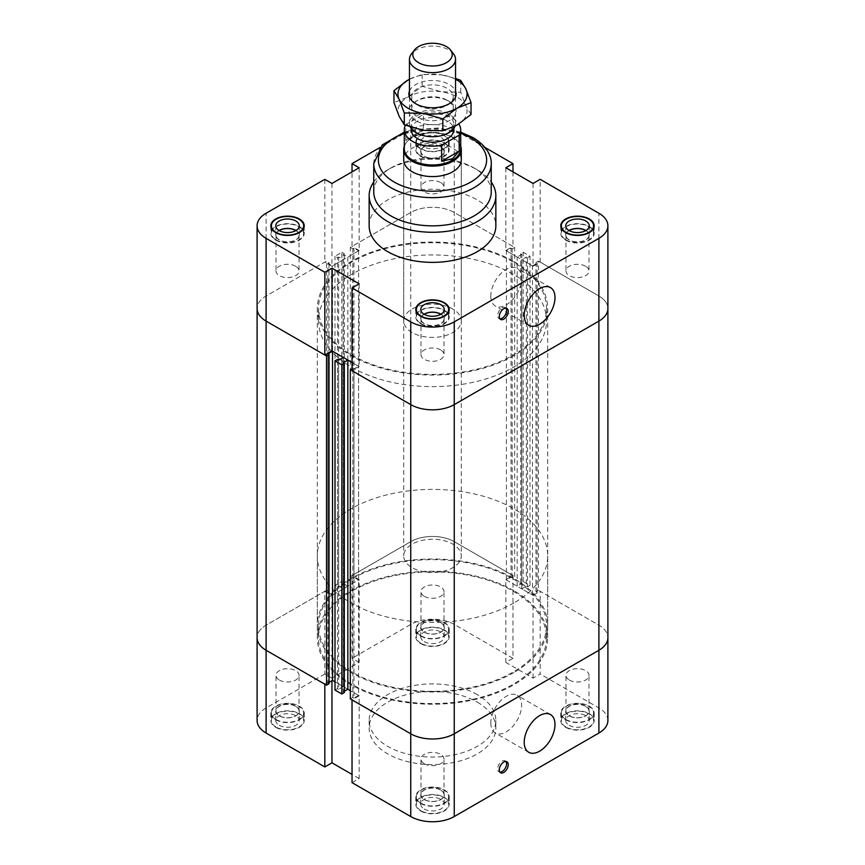 <?xml version="1.0" encoding="UTF-8"?>
<svg xmlns="http://www.w3.org/2000/svg" width="865" height="865" viewBox="0 0 865 865"><rect width="100%" height="100%" fill="white"/><g stroke="black" fill="none" stroke-linecap="round" stroke-linejoin="round"><path stroke-width="0.65" stroke-dasharray="4.33 3.24" d="M513.129 274.227A114.029 65.837 0 0 0 388.861 259.954A114.029 65.837 0 0 0 318.471 320.785A114.029 65.837 0 0 0 432.5 386.623A114.029 65.837 0 0 0 546.529 320.785A114.029 65.837 0 0 0 513.129 274.227M513.129 262.009A114.029 65.837 0 0 0 388.861 247.736A114.029 65.837 0 0 0 318.471 308.556A114.029 65.837 0 0 0 432.5 374.394A114.029 65.837 0 0 0 546.529 308.556A114.029 65.837 0 0 0 513.129 262.009M452.86 309.032A28.794 16.63 0 0 0 421.482 305.421A28.794 16.63 0 0 0 403.706 320.785A28.794 16.63 0 0 0 432.5 337.404A28.794 16.63 0 0 0 461.294 320.785A28.794 16.63 0 0 0 452.86 309.032M359.159 167.745L359.159 250.504L331.955 266.215L324.829 262.095L266.106 296.003A30.751 17.754 0 0 0 257.1 308.556A30.751 17.754 180 0 1 266.106 296.003L326.538 261.111L329.024 262.549L327.878 263.209L332.528 265.879L343.275 259.673L338.637 256.992L337.491 257.651L335.004 256.224L341.848 252.266L341.848 581.431L335.004 585.389L337.491 586.816L337.491 257.651M331.955 183.456L331.955 266.215M352.033 782.641L359.159 778.532L359.159 695.774L350.325 690.67L358.586 695.438L358.586 366.273L352.033 362.489L359.159 366.609L352.033 370.717M359.159 283.85L359.159 366.609M533.045 183.456L533.045 266.215L540.171 262.095L540.171 179.336M505.841 167.745L505.841 250.504L512.967 246.395L454.244 212.487A30.751 17.754 0 0 0 410.756 212.487L352.033 246.395L352.033 171.865M512.967 171.865L512.967 246.395M359.159 250.504L352.033 246.395M324.829 179.336L324.829 262.095M505.841 662.428L505.841 579.669L512.967 575.56L512.967 658.319L505.841 662.428L533.045 678.138L540.171 674.019L540.171 591.26L598.894 625.168A30.751 17.754 180 0 1 607.9 637.721A30.751 17.754 -0 0 0 598.894 625.168L538.462 590.276L538.462 261.111L598.894 296.003A30.751 17.754 180 0 1 607.9 308.556A30.751 17.754 0 0 0 598.894 296.003L540.171 262.095M379.93 147.526L410.756 129.728A30.751 17.754 180 0 1 454.244 129.728L485.07 147.526M369.15 225.797A63.35 36.579 180 0 1 408.258 192.008A63.35 36.579 180 0 1 477.296 199.934A63.35 36.579 180 0 1 495.85 225.797M420.693 148.91A16.705 9.645 180 0 1 415.795 142.098A16.705 9.645 180 0 1 432.5 132.453A16.705 9.645 180 0 1 449.205 142.098A16.705 9.645 180 0 1 438.89 151.007A16.705 9.645 180 0 1 420.693 148.91M506.014 308.189A6.336 3.655 120 0 0 505.301 307.54A6.336 3.655 120 0 0 500.424 309.238A6.336 3.655 120 0 0 497.656 315.606A6.336 3.655 120 0 0 498.964 318.515A6.336 3.655 120 0 0 499.894 318.796M490.812 296.046A21.766 12.564 120 0 0 495.321 306.015A21.766 12.564 120 0 0 517.097 293.44A21.766 12.564 120 0 0 517.097 268.312A21.766 12.564 120 0 0 500.316 274.14A21.766 12.564 120 0 0 490.812 296.046M533.045 266.215L505.841 250.504M295.668 266.236A11.515 6.65 0 0 0 283.114 264.798A11.515 6.65 0 0 0 276.011 270.94A11.515 6.65 0 0 0 279.384 275.643A11.515 6.65 0 0 0 291.938 277.081A11.515 6.65 0 0 0 299.041 270.94A11.515 6.65 0 0 0 295.668 266.236M279.06 230.501A11.753 6.779 0 0 0 275.773 235.204A11.753 6.779 0 0 0 279.222 239.994A11.753 6.779 0 0 0 292.024 241.465A11.753 6.779 0 0 0 299.268 235.204A11.753 6.779 0 0 0 295.992 230.501M279.222 230.598A11.515 6.65 0 0 0 276.011 235.204A11.515 6.65 0 0 0 287.526 241.854A11.515 6.65 0 0 0 299.041 235.204A11.515 6.65 0 0 0 295.83 230.598M585.616 266.236A11.515 6.65 0 0 0 573.062 264.798A11.515 6.65 0 0 0 565.959 270.94A11.515 6.65 0 0 0 569.332 275.643A11.515 6.65 0 0 0 581.885 277.081A11.515 6.65 0 0 0 588.989 270.94A11.515 6.65 0 0 0 585.616 266.236M569.008 230.501A11.753 6.779 0 0 0 565.732 235.204A11.753 6.779 0 0 0 569.17 239.994A11.753 6.779 0 0 0 581.972 241.465A11.753 6.779 0 0 0 589.227 235.204A11.753 6.779 0 0 0 585.94 230.501M569.17 230.598A11.515 6.65 0 0 0 565.959 235.204A11.515 6.65 0 0 0 577.474 241.854A11.515 6.65 0 0 0 588.989 235.204A11.515 6.65 0 0 0 585.778 230.598M440.642 349.936A11.515 6.65 0 0 0 428.089 348.498A11.515 6.65 0 0 0 420.985 354.639A11.515 6.65 0 0 0 424.358 359.343A11.515 6.65 0 0 0 436.911 360.781A11.515 6.65 0 0 0 444.015 354.639A11.515 6.65 0 0 0 440.642 349.936M424.034 314.2A11.753 6.779 0 0 0 420.747 318.904A11.753 6.779 0 0 0 424.196 323.694A11.753 6.779 0 0 0 436.998 325.164A11.753 6.779 0 0 0 444.253 318.904A11.753 6.779 0 0 0 440.966 314.2M424.196 314.298A11.515 6.65 0 0 0 420.985 318.904A11.515 6.65 0 0 0 432.5 325.554A11.515 6.65 0 0 0 444.015 318.904A11.515 6.65 0 0 0 440.804 314.298M440.642 182.537A11.515 6.65 0 0 0 428.089 181.099A11.515 6.65 0 0 0 420.985 187.24A11.515 6.65 0 0 0 424.358 191.944A11.515 6.65 0 0 0 436.911 193.382A11.515 6.65 0 0 0 444.015 187.24A11.515 6.65 0 0 0 440.642 182.537M424.196 156.295A11.753 6.779 0 0 0 436.998 157.765A11.753 6.779 0 0 0 444.253 151.505A11.753 6.779 0 0 0 432.5 144.715A11.753 6.779 0 0 0 420.747 151.505A11.753 6.779 0 0 0 424.196 156.295M440.642 146.801A11.515 6.65 0 0 0 428.089 145.352A11.515 6.65 0 0 0 420.985 151.494A11.515 6.65 0 0 0 432.5 158.154A11.515 6.65 0 0 0 444.015 151.505A11.515 6.65 0 0 0 440.642 146.801M424.196 146.888A11.753 6.779 180 0 1 420.747 142.098A11.753 6.779 180 0 1 432.5 135.308A11.753 6.779 180 0 1 444.253 142.098A11.753 6.779 180 0 1 436.998 148.358A11.753 6.779 180 0 1 424.196 146.888M421.093 156.197A16.121 9.31 0 0 0 438.674 158.219A16.121 9.31 0 0 0 448.621 149.623A16.121 9.31 0 0 0 432.5 140.314A16.121 9.31 0 0 0 416.379 149.623A16.121 9.31 0 0 0 421.093 156.197M421.093 148.683A16.121 9.31 0 0 0 438.674 150.694A16.121 9.31 0 0 0 448.621 142.098A16.121 9.31 0 0 0 432.5 132.788A16.121 9.31 0 0 0 416.379 142.098A16.121 9.31 0 0 0 421.093 148.683M420.693 156.435A16.705 9.645 0 0 0 438.89 158.522A16.705 9.645 0 0 0 449.205 149.623A16.705 9.645 0 0 0 432.5 139.979A16.705 9.645 0 0 0 415.795 149.623A16.705 9.645 0 0 0 420.693 156.435M566.078 239.908A16.121 9.31 0 0 0 583.648 241.919A16.121 9.31 0 0 0 593.595 233.323A16.121 9.31 0 0 0 577.474 224.013A16.121 9.31 0 0 0 561.353 233.323A16.121 9.31 0 0 0 566.078 239.908M565.667 240.135A16.705 9.645 0 0 0 583.864 242.232A16.705 9.645 0 0 0 594.179 233.323A16.705 9.645 0 0 0 577.474 223.678A16.705 9.645 0 0 0 560.769 233.323A16.705 9.645 0 0 0 565.667 240.135M421.093 323.607A16.121 9.31 0 0 0 438.674 325.618A16.121 9.31 0 0 0 448.621 317.022A16.121 9.31 0 0 0 432.5 307.713A16.121 9.31 0 0 0 416.379 317.022A16.121 9.31 0 0 0 421.093 323.607M420.693 323.834A16.705 9.645 0 0 0 438.89 325.932A16.705 9.645 0 0 0 449.205 317.022A16.705 9.645 0 0 0 432.5 307.378A16.705 9.645 0 0 0 415.795 317.022A16.705 9.645 0 0 0 420.693 323.834M276.119 239.908A16.121 9.31 0 0 0 293.7 241.919A16.121 9.31 0 0 0 303.647 233.323A16.121 9.31 0 0 0 287.526 224.013A16.121 9.31 0 0 0 271.405 233.323A16.121 9.31 0 0 0 276.119 239.908M275.719 240.135A16.705 9.645 0 0 0 293.916 242.232A16.705 9.645 0 0 0 304.231 233.323A16.705 9.645 0 0 0 287.526 223.678A16.705 9.645 0 0 0 270.821 233.323A16.705 9.645 0 0 0 275.719 240.135M403.706 320.785L403.706 159.96A28.794 16.63 180 0 1 421.482 144.606A28.794 16.63 180 0 1 452.86 148.207A28.794 16.63 180 0 1 461.294 159.96L461.294 555.903A28.794 16.63 180 0 1 452.86 567.656A28.794 16.63 180 0 1 421.482 571.257A28.794 16.63 180 0 1 403.706 555.903A28.794 16.63 180 0 1 432.5 539.273A28.794 16.63 180 0 1 461.294 555.903M373.756 182.007A63.35 36.579 180 0 1 387.704 169.843A63.35 36.579 180 0 1 477.296 169.843L477.296 169.843A63.35 36.579 180 0 1 491.244 182.007M373.756 191.944A58.744 33.919 180 0 1 390.958 167.961A58.744 33.919 180 0 1 474.042 167.961L477.296 169.843L474.042 167.961A58.744 33.919 180 0 1 491.244 191.944M513.951 590.698A115.186 66.497 -0 0 0 388.428 576.285A115.186 66.497 -0 0 0 317.314 637.71A115.186 66.497 -0 0 0 432.489 704.218A115.186 66.497 -0 0 0 547.686 637.721A115.186 66.497 -0 0 0 513.951 590.698M513.951 261.533A115.186 66.497 180 0 1 547.686 308.567A115.186 66.497 180 0 1 476.572 369.993A115.186 66.497 180 0 1 351.049 355.58A115.186 66.497 180 0 1 317.314 308.556A115.186 66.497 180 0 1 388.428 247.12A115.186 66.497 180 0 1 513.951 261.533M347.838 689.232L335.004 681.825L343.275 686.605L343.275 357.44M520.665 582.869L521.811 583.529L517.162 586.211L506.414 580.004L511.053 577.323L512.199 577.982L514.675 576.544L454.244 541.652A30.751 17.754 -0 0 0 410.756 541.652L350.325 576.544L352.801 577.982L353.947 577.323L358.586 580.004L347.838 586.211L347.838 257.046L358.586 250.839L353.947 248.158L352.801 248.817L350.325 247.379L410.756 212.487A30.751 17.754 180 0 1 454.244 212.487L514.675 247.379L512.199 248.817L511.053 248.158L506.414 250.839L517.162 257.046L521.811 254.364L520.665 253.704L523.152 252.266L529.996 256.224L529.996 585.389L523.152 581.431L520.665 582.869L520.665 253.704M358.586 580.004L358.586 250.839M538.462 590.276L535.976 591.714L537.122 592.363L532.472 595.044L521.725 588.838L521.725 259.673L532.472 265.879L537.122 263.209L535.976 262.549L538.462 261.111M532.472 595.044L532.472 265.879M535.976 591.714L535.976 262.549M537.122 592.363L537.122 263.209M517.162 586.211L517.162 257.046M506.414 580.004L506.414 250.839M511.053 577.323L511.053 248.158M512.199 577.982L512.199 248.817M514.675 576.544L514.675 247.379M350.325 576.544L350.325 247.379M352.801 577.982L352.801 248.817M353.947 577.323L353.947 248.158M337.491 586.816L338.637 586.156L343.275 588.838L343.275 259.673M343.275 588.838L332.528 595.044L332.528 265.879M332.528 595.044L327.878 592.363L327.878 263.209M327.878 592.363L329.024 591.714L329.024 262.549M329.024 591.714L326.538 590.276L326.538 261.111M326.538 590.276L266.106 625.168A30.751 17.754 -0 0 0 257.1 637.721A30.751 17.754 180 0 1 266.106 625.168L324.829 591.26L324.829 674.019L331.955 678.138L331.955 595.38L324.829 591.26M329.024 683.728L327.878 683.069L327.878 353.915M327.878 683.069L329.024 682.42M358.586 695.438L353.947 698.12L353.947 368.955L358.586 366.273M353.947 698.12L352.801 697.46L352.801 368.295L353.947 368.955M352.801 697.46L350.325 698.898M352.033 368.75L352.801 368.295M523.152 581.431L523.152 252.266M521.811 583.529L521.811 254.364M521.725 588.838L526.363 586.156L526.363 256.992L521.725 259.673M526.363 586.156L527.509 586.816L527.509 257.651L526.363 256.992M527.509 586.816L529.996 585.389M529.996 256.224L527.509 257.651M335.004 585.389L335.004 256.224M338.637 586.156L338.637 256.992M347.838 586.211L343.189 583.529L343.189 254.364L347.838 257.046M343.189 583.529L344.335 582.869L344.335 253.704L343.189 254.364M344.335 582.869L341.848 581.431M341.848 252.266L344.335 253.704M344.335 692.573L343.189 691.913L343.189 362.749M343.189 691.913L344.335 691.254M343.275 686.605L338.637 689.286L338.637 360.121M338.637 689.286L337.491 688.627L337.491 359.462M337.491 688.627L335.004 690.054M351.871 672.051A114.029 65.837 180 0 1 318.471 625.492A114.029 65.837 180 0 1 432.5 559.655A114.029 65.837 180 0 1 546.529 625.492A114.029 65.837 180 0 1 476.139 686.323A114.029 65.837 180 0 1 351.871 672.051M351.871 684.269A114.029 65.837 180 0 1 318.471 637.721A114.029 65.837 180 0 1 432.5 571.884A114.029 65.837 180 0 1 546.529 637.721A114.029 65.837 180 0 1 476.139 698.542A114.029 65.837 180 0 1 351.871 684.269M332.528 680.398L331.955 680.063L331.955 680.723M359.159 778.532L352.033 774.413M359.159 695.774L352.033 699.882M324.829 684.183L331.955 680.063M533.045 678.138L533.045 595.38L540.171 591.26M331.955 678.138L359.159 662.428L359.159 579.669L352.033 575.56L410.756 541.652A30.751 17.754 180 0 1 454.244 541.652L512.967 575.56M359.159 662.428L352.033 658.319L352.033 575.56M505.841 579.669L533.045 595.38M331.955 595.38L359.159 579.669M324.829 674.019L266.106 707.927A30.751 17.754 0 0 0 257.1 720.48M512.967 658.319L454.244 624.411A30.751 17.754 0 0 0 410.756 624.411L352.033 658.319M607.9 720.48A30.751 17.754 0 0 0 598.894 707.927L540.171 674.019M477.296 694.617A63.35 36.579 0 0 0 408.258 686.691A63.35 36.579 0 0 0 369.15 720.48A63.35 36.579 0 0 0 432.5 757.059A63.35 36.579 0 0 0 495.85 720.48A63.35 36.579 0 0 0 477.296 694.617M275.719 727.303A16.705 9.645 0 0 0 293.916 729.39A16.705 9.645 0 0 0 304.231 720.48A16.705 9.645 0 0 0 287.526 710.835A16.705 9.645 0 0 0 270.821 720.48A16.705 9.645 0 0 0 275.719 727.303M420.693 811.002A16.705 9.645 0 0 0 438.89 813.089A16.705 9.645 0 0 0 449.205 804.18A16.705 9.645 0 0 0 432.5 794.535A16.705 9.645 0 0 0 415.795 804.18A16.705 9.645 0 0 0 420.693 811.002M565.667 727.303A16.705 9.645 0 0 0 583.864 729.39A16.705 9.645 0 0 0 594.179 720.48A16.705 9.645 0 0 0 577.474 710.835A16.705 9.645 0 0 0 560.769 720.48A16.705 9.645 0 0 0 565.667 727.303M420.693 643.603A16.705 9.645 0 0 0 438.89 645.69A16.705 9.645 0 0 0 449.205 636.781A16.705 9.645 0 0 0 432.5 627.136A16.705 9.645 0 0 0 415.795 636.781A16.705 9.645 0 0 0 420.693 643.603M506.014 761.492A6.336 3.655 120 0 0 505.301 760.843A6.336 3.655 120 0 0 500.424 762.541A6.336 3.655 120 0 0 497.656 768.92A6.336 3.655 120 0 0 498.964 771.818A6.336 3.655 120 0 0 499.894 772.099M490.812 723.021A21.766 12.564 120 0 0 495.321 732.99A21.766 12.564 120 0 0 517.097 720.415A21.766 12.564 120 0 0 517.097 695.276A21.766 12.564 120 0 0 500.316 701.115A21.766 12.564 120 0 0 490.812 723.021M279.384 680.041A11.515 6.65 0 0 0 291.938 681.479A11.515 6.65 0 0 0 299.041 675.338A11.515 6.65 0 0 0 287.526 668.688A11.515 6.65 0 0 0 276.011 675.338A11.515 6.65 0 0 0 279.384 680.041M279.222 715.874A11.753 6.779 0 0 0 292.024 717.345A11.753 6.779 0 0 0 299.268 711.073A11.753 6.779 0 0 0 287.526 704.294A11.753 6.779 0 0 0 275.773 711.073A11.753 6.779 0 0 0 279.222 715.874M295.668 706.37A11.515 6.65 0 0 0 283.114 704.932A11.515 6.65 0 0 0 276.011 711.073A11.515 6.65 0 0 0 279.384 715.777A11.515 6.65 0 0 0 291.938 717.226A11.515 6.65 0 0 0 299.041 711.073A11.515 6.65 0 0 0 295.668 706.37M279.222 725.281A11.753 6.779 0 0 0 292.024 726.751A11.753 6.779 0 0 0 299.268 720.48A11.753 6.779 0 0 0 287.526 713.701A11.753 6.779 0 0 0 275.773 720.48A11.753 6.779 0 0 0 279.222 725.281M569.332 680.041A11.515 6.65 0 0 0 581.885 681.479A11.515 6.65 0 0 0 588.989 675.338A11.515 6.65 0 0 0 577.474 668.688A11.515 6.65 0 0 0 565.959 675.338A11.515 6.65 0 0 0 569.332 680.041M569.17 715.874A11.753 6.779 0 0 0 581.972 717.345A11.753 6.779 0 0 0 589.227 711.073A11.753 6.779 0 0 0 577.474 704.294A11.753 6.779 0 0 0 565.732 711.073A11.753 6.779 0 0 0 569.17 715.874M585.616 706.37A11.515 6.65 0 0 0 573.062 704.932A11.515 6.65 0 0 0 565.959 711.073A11.515 6.65 0 0 0 569.332 715.777A11.515 6.65 0 0 0 581.885 717.226A11.515 6.65 0 0 0 588.989 711.073A11.515 6.65 0 0 0 585.616 706.37M569.17 725.281A11.753 6.779 0 0 0 581.972 726.751A11.753 6.779 0 0 0 589.227 720.48A11.753 6.779 0 0 0 577.474 713.701A11.753 6.779 0 0 0 565.732 720.48A11.753 6.779 0 0 0 569.17 725.281M424.358 763.741A11.515 6.65 0 0 0 436.911 765.179A11.515 6.65 0 0 0 444.015 759.038A11.515 6.65 0 0 0 432.5 752.388A11.515 6.65 0 0 0 420.985 759.038A11.515 6.65 0 0 0 424.358 763.741M424.196 799.574A11.753 6.779 0 0 0 436.998 801.044A11.753 6.779 0 0 0 444.253 794.773A11.753 6.779 0 0 0 432.5 787.993A11.753 6.779 0 0 0 420.747 794.773A11.753 6.779 0 0 0 424.196 799.574M440.642 790.08A11.515 6.65 0 0 0 428.089 788.631A11.515 6.65 0 0 0 420.985 794.773A11.515 6.65 0 0 0 424.358 799.476A11.515 6.65 0 0 0 436.911 800.925A11.515 6.65 0 0 0 444.015 794.773A11.515 6.65 0 0 0 440.642 790.08M424.196 808.98A11.753 6.779 0 0 0 436.998 810.451A11.753 6.779 0 0 0 444.253 804.18A11.753 6.779 0 0 0 432.5 797.4A11.753 6.779 0 0 0 420.747 804.18A11.753 6.779 0 0 0 424.196 808.98M424.358 596.342A11.515 6.65 0 0 0 436.911 597.78A11.515 6.65 0 0 0 444.015 591.638A11.515 6.65 0 0 0 432.5 584.989A11.515 6.65 0 0 0 420.985 591.638A11.515 6.65 0 0 0 424.358 596.342M424.196 632.174A11.753 6.779 0 0 0 436.998 633.645A11.753 6.779 0 0 0 444.253 627.374A11.753 6.779 0 0 0 432.5 620.594A11.753 6.779 0 0 0 420.747 627.374A11.753 6.779 0 0 0 424.196 632.174M440.642 622.67A11.515 6.65 0 0 0 428.089 621.232A11.515 6.65 0 0 0 420.985 627.374A11.515 6.65 0 0 0 424.358 632.077A11.515 6.65 0 0 0 436.911 633.526A11.515 6.65 0 0 0 444.015 627.374A11.515 6.65 0 0 0 440.642 622.67M424.196 641.581A11.753 6.779 0 0 0 436.998 643.052A11.753 6.779 0 0 0 444.253 636.781A11.753 6.779 0 0 0 432.5 630.001A11.753 6.779 0 0 0 420.747 636.781A11.753 6.779 0 0 0 424.196 641.581M421.093 635.84A16.121 9.31 0 0 0 438.674 637.862A16.121 9.31 0 0 0 448.621 629.255A16.121 9.31 0 0 0 432.5 619.946A16.121 9.31 0 0 0 416.379 629.255A16.121 9.31 0 0 0 421.093 635.84M421.093 643.365A16.121 9.31 180 0 1 416.379 636.781A16.121 9.31 180 0 1 432.5 627.471A16.121 9.31 180 0 1 448.621 636.781A16.121 9.31 180 0 1 438.674 645.387A16.121 9.31 180 0 1 421.093 643.365M420.693 636.078A16.705 9.645 0 0 0 438.89 638.165A16.705 9.645 0 0 0 449.205 629.255A16.705 9.645 0 0 0 432.5 619.61A16.705 9.645 0 0 0 415.795 629.255A16.705 9.645 0 0 0 420.693 636.078M566.078 719.539A16.121 9.31 0 0 0 583.648 721.561A16.121 9.31 0 0 0 593.595 712.955A16.121 9.31 0 0 0 577.474 703.645A16.121 9.31 0 0 0 561.353 712.955A16.121 9.31 0 0 0 566.078 719.539M566.078 727.065A16.121 9.31 180 0 1 561.353 720.48A16.121 9.31 180 0 1 577.474 711.171A16.121 9.31 180 0 1 593.595 720.48A16.121 9.31 180 0 1 583.648 729.087A16.121 9.31 180 0 1 566.078 727.065M565.667 719.777A16.705 9.645 0 0 0 583.864 721.864A16.705 9.645 0 0 0 594.179 712.955A16.705 9.645 0 0 0 577.474 703.321A16.705 9.645 0 0 0 560.769 712.955A16.705 9.645 0 0 0 565.667 719.777M421.093 803.239A16.121 9.31 0 0 0 438.674 805.261A16.121 9.31 0 0 0 448.621 796.665A16.121 9.31 0 0 0 432.5 787.345A16.121 9.31 0 0 0 416.379 796.654A16.121 9.31 0 0 0 421.093 803.239M421.093 810.765A16.121 9.31 180 0 1 416.379 804.18A16.121 9.31 180 0 1 432.5 794.87A16.121 9.31 180 0 1 448.621 804.18A16.121 9.31 180 0 1 438.674 812.786A16.121 9.31 180 0 1 421.093 810.765M420.693 803.477A16.705 9.645 0 0 0 438.89 805.564A16.705 9.645 0 0 0 449.205 796.665A16.705 9.645 0 0 0 432.5 787.02A16.705 9.645 0 0 0 415.795 796.654A16.705 9.645 0 0 0 420.693 803.477M276.119 719.539A16.121 9.31 0 0 0 293.7 721.561A16.121 9.31 0 0 0 303.647 712.955A16.121 9.31 0 0 0 287.526 703.645A16.121 9.31 0 0 0 271.405 712.955A16.121 9.31 0 0 0 276.119 719.539M276.119 727.065A16.121 9.31 180 0 1 271.405 720.48A16.121 9.31 180 0 1 287.526 711.171A16.121 9.31 180 0 1 303.647 720.48A16.121 9.31 180 0 1 293.7 729.087A16.121 9.31 180 0 1 276.119 727.065M275.719 719.777A16.705 9.645 0 0 0 293.916 721.864A16.705 9.645 0 0 0 304.231 712.955A16.705 9.645 0 0 0 287.526 703.321A16.705 9.645 0 0 0 270.821 712.955A16.705 9.645 0 0 0 275.719 719.777M477.296 702.142A63.35 36.579 180 0 1 495.85 728.006A63.35 36.579 180 0 1 432.5 764.584A63.35 36.579 180 0 1 369.15 728.006A63.35 36.579 180 0 1 408.258 694.217A63.35 36.579 180 0 1 477.296 702.142M453.53 53.9A23.041 13.299 0 0 0 432.5 46.029A23.041 13.299 0 0 0 411.47 53.9M455.012 126.225A23.041 13.299 0 0 0 455.541 123.414A23.041 13.299 0 0 0 441.312 111.12A23.041 13.299 0 0 0 416.206 114.007A23.041 13.299 0 0 0 409.459 123.414A23.041 13.299 0 0 0 410.345 127.058M447.573 132.929A21.311 12.305 180 0 1 424.347 135.589A21.311 12.305 180 0 1 411.189 124.225A21.311 12.305 180 0 1 432.5 111.92A21.311 12.305 180 0 1 453.811 124.225A21.311 12.305 180 0 1 447.573 132.929M405.804 140.584C408.961 137.438 414.811 134.064 423.363 130.442L423.363 114.45L405.804 124.592L405.804 140.584L423.363 130.442M423.363 114.45A28.221 16.294 180 0 1 458.839 124.019M404.279 148.672A28.221 16.294 180 0 1 406.734 142.022A28.221 16.294 180 0 1 432.5 132.388A28.221 16.294 180 0 1 458.266 142.022A28.221 16.294 180 0 1 460.721 148.672M405.425 125.274A28.221 16.294 180 0 1 405.804 124.592M411.189 129.869A21.311 12.305 180 0 1 432.5 117.564A21.311 12.305 180 0 1 453.811 129.869M404.279 146.185A28.794 16.63 180 0 1 406.215 142.703A28.794 16.63 180 0 1 432.5 132.864A28.794 16.63 180 0 1 458.785 142.703A28.794 16.63 180 0 1 460.721 146.185M513.951 602.927A115.186 66.497 180 0 1 388.417 617.34A115.186 66.497 180 0 1 317.314 555.903A115.186 66.497 180 0 1 432.5 489.395A115.186 66.497 180 0 1 547.686 555.903A115.186 66.497 180 0 1 513.951 602.927M513.951 672.516A115.186 66.497 180 0 1 388.417 686.929A115.186 66.497 180 0 1 317.314 625.492A115.186 66.497 180 0 1 432.5 558.995A115.186 66.497 180 0 1 547.686 625.492A115.186 66.497 180 0 1 513.951 672.516M417.838 117.175A20.728 11.969 -0 0 0 440.436 119.77A20.728 11.969 -0 0 0 453.228 108.709A20.728 11.969 -0 0 0 447.162 100.243A20.728 11.969 -0 0 0 417.838 100.243A20.728 11.969 -0 0 0 411.772 108.709A20.728 11.969 -0 0 0 417.838 117.175M415.805 120.7A23.614 13.635 180 0 1 415.805 101.421A23.614 13.635 180 0 1 449.195 101.421A23.614 13.635 180 0 1 449.195 120.7A23.614 13.635 180 0 1 415.805 120.7M417.838 105.303A20.728 11.969 -0 0 0 448.859 104.189A20.728 11.969 -0 0 0 453.228 96.837A20.728 11.969 -0 0 0 447.162 88.371A20.728 11.969 -0 0 0 424.564 85.776A20.728 11.969 -0 0 0 411.772 96.837A20.728 11.969 -0 0 0 416.151 104.189A20.728 11.969 -0 0 0 417.838 105.303M399.122 116.224A34.557 19.949 180 0 1 408.064 96.956A34.557 19.949 180 0 1 441.442 91.787A34.557 19.949 180 0 1 465.878 105.898A34.557 19.949 180 0 1 456.936 125.166A34.557 19.949 180 0 1 423.558 130.334A34.557 19.949 180 0 1 399.122 116.224M409.459 91.139A23.614 13.635 180 0 1 425.926 81.04A23.614 13.635 180 0 1 449.195 84.489A23.614 13.635 180 0 1 455.541 91.139M455.541 79.256A34.557 19.949 -0 0 0 441.442 74.855L455.541 78.434M409.459 79.245L422.174 74.401L441.442 74.855A34.557 19.949 -0 0 0 409.459 79.256M471.036 114.504L465.878 105.898L460.71 92.252L441.442 91.787L422.174 86.284L408.064 96.956L393.964 102.578M422.174 86.284L422.174 74.401M460.71 92.252L460.71 80.358M598.894 707.927L598.894 213.244M410.756 624.411L410.756 129.728M266.106 707.927L266.106 213.244M454.244 624.411L454.244 129.728M404.279 133.286A54.138 31.259 180 0 1 460.721 133.286M373.756 163.723A58.744 33.919 180 0 1 410.021 132.388A58.744 33.919 180 0 1 474.042 139.741A58.744 33.919 180 0 1 491.244 163.723M318.471 308.556L318.471 320.785M546.529 308.556L546.529 320.785M506.933 308.481L505.301 307.54M500.597 319.445L498.964 318.515M550.486 287.591L517.097 268.312M528.72 325.294L495.321 306.015M275.773 225.797L275.773 235.204M299.268 225.797L299.268 235.204M276.011 235.204L276.011 270.94M299.041 235.204L299.041 270.94M565.732 225.797L565.732 235.204M589.227 225.797L589.227 235.204M565.959 235.204L565.959 270.94M588.989 235.204L588.989 270.94M420.747 309.497L420.747 318.904M444.253 309.497L444.253 318.904M420.985 318.904L420.985 354.639M444.015 318.904L444.015 354.639M420.747 142.098L420.747 151.505M444.253 142.098L444.253 151.505M420.985 151.505L420.985 187.24M444.015 151.505L444.015 187.24M416.379 142.098L416.379 149.623M448.621 142.098L448.621 149.623M415.795 142.098L415.795 149.623M449.205 142.098L449.205 149.623M561.353 228.306L561.353 233.323M593.595 228.306L593.595 233.323M560.769 225.797L560.769 233.323M594.179 225.797L594.179 233.323M416.379 312.006L416.379 317.022M448.621 312.006L448.621 317.022M415.795 309.497L415.795 317.022M449.205 309.497L449.205 317.022M271.405 228.306L271.405 233.323M303.647 228.306L303.647 233.323M270.821 225.797L270.821 233.323M304.231 225.797L304.231 233.323M461.294 320.785L461.294 159.96M390.958 167.961L387.704 169.843M404.279 132.183L414.605 129.534L438.123 128.02L460.721 132.183M317.314 637.721L317.314 308.556M547.686 637.721L547.686 308.556M546.529 637.721L546.529 625.492M318.471 637.721L318.471 625.492M506.933 761.784L505.301 760.843M500.597 772.759L498.964 771.818M550.486 714.555L517.097 695.276M528.72 752.269L495.321 732.99M299.268 720.48L299.268 711.073M275.773 720.48L275.773 711.073M299.041 711.073L299.041 675.338M276.011 711.073L276.011 675.338M589.227 720.48L589.227 711.073M565.732 720.48L565.732 711.073M588.989 711.073L588.989 675.338M565.959 711.073L565.959 675.338M444.253 804.18L444.253 794.773M420.747 804.18L420.747 794.773M444.015 794.773L444.015 759.038M420.985 794.773L420.985 759.038M444.253 636.781L444.253 627.374M420.747 636.781L420.747 627.374M444.015 627.374L444.015 591.638M420.985 627.374L420.985 591.638M448.621 629.255L448.621 636.781M416.379 629.255L416.379 636.781M449.205 629.255L449.205 636.781M415.795 629.255L415.795 636.781M593.595 712.955L593.595 720.48M561.353 712.955L561.353 720.48M594.179 712.955L594.179 720.48M560.769 712.955L560.769 720.48M448.621 796.654L448.621 804.18M416.379 796.654L416.379 804.18M449.205 796.654L449.205 804.18M415.795 796.654L415.795 804.18M303.647 712.955L303.647 720.48M271.405 712.955L271.405 720.48M304.231 712.955L304.231 720.48M270.821 712.955L270.821 720.48M369.15 720.48L369.15 728.006M495.85 720.48L495.85 728.006M409.459 97.118L409.459 123.414M455.541 97.118L455.541 123.414M411.189 124.225L411.189 128.463M453.811 124.225L453.811 128.463M406.734 142.022L406.215 142.703M458.266 142.022L458.785 142.703M403.706 159.96L403.706 555.903M317.314 555.903L317.314 625.492M547.686 555.903L547.686 625.492M417.838 100.243L415.805 101.421M447.162 100.243L449.195 101.421M453.228 96.837L453.228 108.709M411.772 108.709L411.772 96.837M451.13 102.513L448.849 104.189M413.87 102.513L416.151 104.189"/><path stroke-width="1.3" d="M352.033 171.865L352.033 163.636L359.159 167.745L331.955 183.456L324.829 179.336L266.106 213.244A30.751 17.754 180 0 0 257.1 225.797L257.1 308.556A30.751 17.754 0 0 0 266.106 321.11L324.829 355.018L324.829 272.259L331.955 268.139L359.159 283.85L352.033 287.959L352.033 370.717L410.756 404.625A30.751 17.754 0 0 0 454.244 404.625L598.894 321.11A30.751 17.754 0 0 0 607.9 308.556A30.751 17.754 180 0 1 598.894 321.11L454.244 404.625A30.751 17.754 180 0 1 410.756 404.625L350.325 369.733L352.033 368.75M331.955 268.139L331.955 350.898L352.033 362.489L347.838 360.067L343.189 362.749L344.335 363.408L341.848 364.846L335.004 360.889L337.491 359.462L338.637 360.121L343.275 357.44L332.528 351.233L327.878 353.915L329.024 354.564L326.538 356.002L266.106 321.11A30.751 17.754 180 0 1 257.1 308.556L257.1 637.721A30.751 17.754 -0 0 0 266.106 650.275L326.538 685.166L326.538 356.002M331.955 350.898L324.829 355.018M350.325 369.733L350.325 698.898L410.756 733.79A30.751 17.754 -0 0 0 454.244 733.79L454.244 321.867L598.894 238.351A30.751 17.754 180 0 0 607.9 225.797A30.751 17.754 180 0 0 598.894 213.244L540.171 179.336L533.045 183.456L505.841 167.745L512.967 163.636L512.967 171.865M324.829 272.259L266.106 238.351A30.751 17.754 180 0 1 257.1 225.797M352.033 163.636L379.93 147.526M454.244 321.867A30.751 17.754 180 0 1 410.756 321.867L352.033 287.959M485.07 147.526L512.967 163.636M491.244 182.007A63.35 36.579 180 0 1 495.85 195.695L495.85 225.797A63.35 36.579 180 0 1 432.5 262.376A63.35 36.579 180 0 1 369.15 225.797L369.15 195.695A63.35 36.579 180 0 1 373.756 182.007M275.719 232.609A16.705 9.645 180 0 1 270.821 225.797A16.705 9.645 180 0 1 287.526 216.153A16.705 9.645 180 0 1 304.231 225.797A16.705 9.645 180 0 1 293.916 234.707A16.705 9.645 180 0 1 275.719 232.609M420.693 316.32A16.705 9.645 180 0 1 415.795 309.497A16.705 9.645 180 0 1 432.5 299.852A16.705 9.645 180 0 1 449.205 309.497A16.705 9.645 180 0 1 438.89 318.407A16.705 9.645 180 0 1 420.693 316.32M565.667 232.609A16.705 9.645 180 0 1 560.769 225.797A16.705 9.645 180 0 1 577.474 216.153A16.705 9.645 180 0 1 594.179 225.797A16.705 9.645 180 0 1 583.864 234.707A16.705 9.645 180 0 1 565.667 232.609M499.289 316.547A6.336 3.655 -60 0 1 502.046 310.178A6.336 3.655 -60 0 1 506.933 308.481A6.336 3.655 -60 0 1 506.933 315.79A6.336 3.655 -60 0 1 500.597 319.455A6.336 3.655 -60 0 1 499.289 316.547M499.894 318.796A6.336 3.655 120 0 0 505.301 314.849A6.336 3.655 120 0 0 506.014 308.189M524.212 315.325A21.766 12.564 -60 0 1 533.716 293.419A21.766 12.564 -60 0 1 550.486 287.591A21.766 12.564 -60 0 1 550.486 312.719A21.766 12.564 -60 0 1 528.72 325.294A21.766 12.564 -60 0 1 524.212 315.325M295.992 230.501A11.753 6.779 0 0 0 279.06 230.501M295.83 230.598A11.515 6.65 0 0 0 295.668 230.501A11.515 6.65 0 0 0 279.222 230.598A11.753 6.779 180 0 1 275.773 225.797A11.753 6.779 180 0 1 287.526 219.007A11.753 6.779 180 0 1 299.268 225.797A11.753 6.779 180 0 1 292.024 232.058A11.753 6.779 180 0 1 279.222 230.587M585.94 230.501A11.753 6.779 0 0 0 569.008 230.501M585.778 230.598A11.515 6.65 0 0 0 585.616 230.501A11.515 6.65 0 0 0 569.17 230.598A11.753 6.779 180 0 1 565.732 225.797A11.753 6.779 180 0 1 577.474 219.007A11.753 6.779 180 0 1 589.227 225.797A11.753 6.779 180 0 1 581.972 232.058A11.753 6.779 180 0 1 569.17 230.587M440.966 314.2A11.753 6.779 0 0 0 424.034 314.2M440.804 314.298A11.515 6.65 0 0 0 440.642 314.2A11.515 6.65 0 0 0 424.196 314.298A11.753 6.779 180 0 1 420.747 309.497A11.753 6.779 180 0 1 432.5 302.718A11.753 6.779 180 0 1 444.253 309.497A11.753 6.779 180 0 1 436.998 315.768A11.753 6.779 180 0 1 424.196 314.298M566.078 232.382A16.121 9.31 0 0 0 583.648 234.393A16.121 9.31 0 0 0 593.595 225.797A16.121 9.31 0 0 0 577.474 216.488A16.121 9.31 0 0 0 561.353 225.797A16.121 9.31 0 0 0 566.078 232.382M421.093 316.082A16.121 9.31 0 0 0 438.674 318.093A16.121 9.31 0 0 0 448.621 309.497A16.121 9.31 0 0 0 432.5 300.187A16.121 9.31 0 0 0 416.379 309.497A16.121 9.31 0 0 0 421.093 316.082M276.119 232.382A16.121 9.31 0 0 0 293.7 234.393A16.121 9.31 0 0 0 303.647 225.797A16.121 9.31 0 0 0 287.526 216.488A16.121 9.31 0 0 0 271.405 225.797A16.121 9.31 0 0 0 276.119 232.382M460.721 146.185A28.794 16.63 180 0 1 461.294 149.494L461.294 159.96A28.794 16.63 180 0 1 443.518 175.325A28.794 16.63 180 0 1 412.14 171.713A28.794 16.63 180 0 1 403.706 159.96L403.706 149.494A28.794 16.63 180 0 1 404.279 146.185M495.85 195.695A63.35 36.579 180 0 1 432.5 232.274A63.35 36.579 180 0 1 369.15 195.695M373.756 163.723A58.744 33.919 180 0 0 432.5 197.642A58.744 33.919 180 0 0 491.244 163.723L491.244 191.944A58.744 33.919 180 0 1 432.5 225.852A58.744 33.919 180 0 1 373.756 191.944L373.756 163.723L382.276 144.92L404.279 132.183M329.024 682.42L332.528 680.398L332.528 351.233M332.528 680.398L335.004 681.825L332.528 680.398M326.538 685.166L329.024 683.728L329.024 354.564M344.335 691.254L347.838 689.232L347.838 360.067M347.838 689.232L350.325 690.67L347.838 689.232M454.244 816.549L454.244 733.79L598.894 650.275A30.751 17.754 -0 0 0 607.9 637.721A30.751 17.754 180 0 1 598.894 650.275L454.244 733.79A30.751 17.754 180 0 1 410.756 733.79L352.033 699.882L352.033 782.641L410.756 816.549A30.751 17.754 0 0 0 454.244 816.549L598.894 733.033A30.751 17.754 0 0 0 607.9 720.48L607.9 225.797M335.004 360.889L335.004 690.054L341.848 694.011L344.335 692.573L344.335 363.408M341.848 364.846L341.848 694.011M352.033 774.413L331.955 762.822L331.955 680.723M331.955 762.822L324.829 766.941L324.829 684.183L266.106 650.275A30.751 17.754 180 0 1 257.1 637.721L257.1 720.48A30.751 17.754 0 0 0 266.106 733.033L324.829 766.941M499.289 769.861A6.336 3.655 -60 0 1 502.046 763.481A6.336 3.655 -60 0 1 506.933 761.784A6.336 3.655 -60 0 1 506.933 769.093A6.336 3.655 -60 0 1 500.597 772.759A6.336 3.655 -60 0 1 499.289 769.861M499.894 772.099A6.336 3.655 120 0 0 505.301 768.152A6.336 3.655 120 0 0 506.014 761.492M524.212 742.3A21.766 12.564 -60 0 1 533.716 720.394A21.766 12.564 -60 0 1 550.486 714.555A21.766 12.564 -60 0 1 550.486 739.694A21.766 12.564 -60 0 1 528.72 752.269A21.766 12.564 -60 0 1 524.212 742.3M446.437 62.68A19.711 11.386 180 0 1 421.32 63.999A19.711 11.386 180 0 1 414.508 49.986A19.711 11.386 180 0 1 432.5 43.25A19.711 11.386 180 0 1 450.492 49.986A19.711 11.386 180 0 1 446.437 62.68M414.508 49.986L411.47 53.9A23.041 13.299 0 0 0 409.459 59.328A23.041 13.299 0 0 0 423.688 71.622A23.041 13.299 0 0 0 448.794 68.735A23.041 13.299 0 0 0 455.541 59.328A23.041 13.299 0 0 0 453.53 53.9L450.492 49.986M410.345 127.058A23.041 13.299 0 0 0 448.794 132.81A23.041 13.299 0 0 0 455.012 126.225M459.196 151.126L452.449 158.738L441.637 161.268L459.196 151.126L459.196 135.145L441.637 145.288A28.221 16.294 180 0 1 404.279 129.869A28.221 16.294 180 0 1 405.425 125.274M441.637 161.268L441.637 145.288M458.839 124.019A28.221 16.294 180 0 1 460.721 129.869A28.221 16.294 180 0 1 459.196 135.145M460.721 129.869L460.721 148.672A28.221 16.294 180 0 1 452.449 160.198A28.221 16.294 180 0 1 421.698 163.734A28.221 16.294 180 0 1 404.279 148.672L404.279 129.869M453.811 128.463L453.811 129.869A21.311 12.305 180 0 1 447.573 138.562A21.311 12.305 180 0 1 424.347 141.233A21.311 12.305 180 0 1 411.189 129.869L411.189 128.463M461.294 149.494A28.794 16.63 180 0 1 452.86 161.247A28.794 16.63 180 0 1 421.482 164.847A28.794 16.63 180 0 1 403.706 149.494M455.541 91.139A23.614 13.635 180 0 1 451.13 102.513A23.614 13.635 180 0 1 413.848 102.492A23.614 13.635 180 0 1 409.459 91.139M455.541 78.434L460.71 80.358L465.878 88.965A34.557 19.949 -0 0 0 455.541 79.256M471.036 102.611L456.936 108.233A34.557 19.949 -0 0 0 465.878 88.965L471.036 102.611L471.036 114.504L456.936 125.166L442.826 130.788L442.826 118.905L423.558 113.401A34.557 19.949 -0 0 0 456.936 108.233L442.826 118.905M423.558 113.401L404.29 112.937L399.122 99.291A34.557 19.949 -0 0 0 423.558 113.401M399.122 99.291L393.964 90.684L408.064 80.023A34.557 19.949 -0 0 0 399.122 99.291M408.064 80.023L409.459 79.245A34.557 19.949 -0 0 0 408.064 80.023M393.964 90.684L393.964 102.578L399.122 116.224L404.29 124.83L423.558 130.334L442.826 130.788M404.29 124.83L404.29 112.937M266.106 733.033L266.106 238.351M410.756 816.549L410.756 321.867M598.894 238.351L598.894 733.033M460.721 133.286A54.138 31.259 180 0 1 470.776 137.859A54.138 31.259 180 0 1 467.641 183.737A54.138 31.259 180 0 1 388.677 178.309A54.138 31.259 180 0 1 404.279 133.286M561.353 225.797L561.353 228.306M593.595 225.797L593.595 228.306M416.379 309.497L416.379 312.006M448.621 309.497L448.621 312.006M271.405 225.797L271.405 228.306M303.647 225.797L303.647 228.306M491.244 163.723C491.634 157.376 488.055 146.672 473.079 137.632L460.721 132.183M409.459 59.328L409.459 97.118M455.541 59.328L455.541 97.118"/></g></svg>

